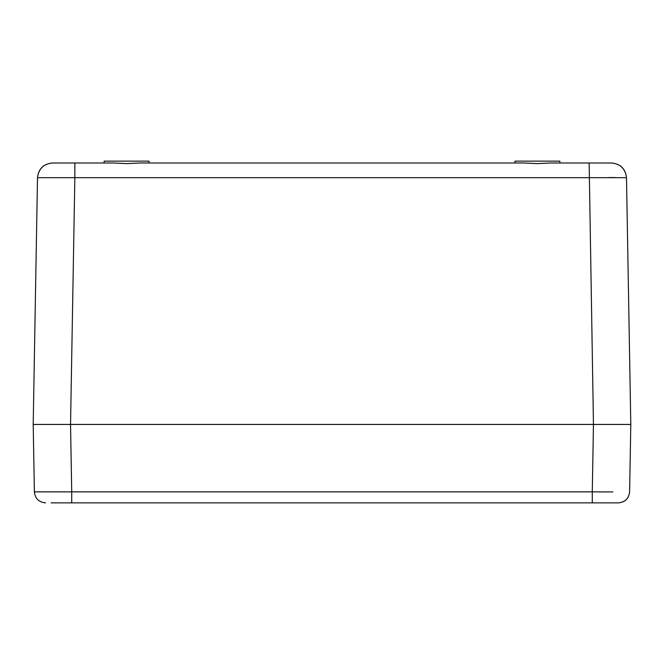 <?xml version="1.0" encoding="UTF-8"?>
<svg xmlns="http://www.w3.org/2000/svg" width="664" height="664" viewBox="0 0 664 664"><rect width="100%" height="100%" fill="white"/><g stroke="black" fill="none" stroke-linecap="round" stroke-linejoin="round"><path stroke-width="1" d="M612.872 491.941L592.28 491.866L593.458 424.437L630.8 424.437L33.2 424.437L37.508 177.67L74.849 177.67L74.849 162.995L113.37 162.995L126.575 163.626L139.78 162.995L524.22 162.995L537.425 163.626L550.63 162.995L589.151 162.995L559.835 162.995L559.835 161.128L515.015 161.128L515.015 162.995L148.985 162.995L148.985 161.128L104.165 161.128L104.165 162.995M617.727 424.437L610.44 424.437M52.448 162.995L74.849 162.995L52.448 162.995C43.492 163.842 38.512 168.731 37.508 177.67L37.508 177.67C38.57 168.797 43.55 163.9 52.448 162.995C43.55 163.9 38.57 168.797 37.508 177.67M612.872 502.872L618.416 502.872C625.131 502.241 628.866 498.573 629.621 491.866L630.8 424.437L626.492 177.67C625.43 168.797 620.45 163.9 611.552 162.995L589.151 162.995L611.552 162.995C620.508 163.842 625.488 168.731 626.492 177.67L74.849 177.67L70.542 424.437L33.2 424.437L34.379 491.866L33.2 424.437L34.379 491.866L71.72 491.866L70.542 424.437L593.458 424.437L589.151 162.995M615.553 177.562L608.672 177.57M627.38 228.474L626.492 177.67L627.38 228.474M618.416 502.872C625.09 502.191 628.825 498.523 629.621 491.866C628.825 498.523 625.09 502.191 618.416 502.872L51.128 502.872M71.72 502.872L71.72 491.866L592.28 491.866L592.28 502.872L593.45 502.872L574.028 502.872M45.584 502.872C38.869 502.241 35.134 498.573 34.379 491.866L34.379 491.866M611.552 162.995C620.45 163.9 625.43 168.797 626.492 177.67L630.8 424.437L629.621 491.866"/></g></svg>
